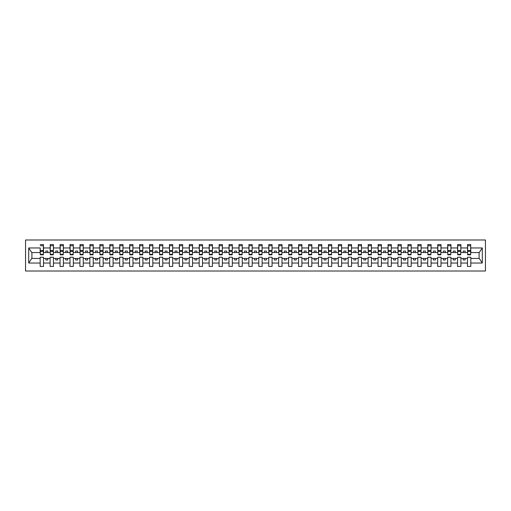 <?xml version="1.0" encoding="UTF-8"?>
<svg xmlns="http://www.w3.org/2000/svg" width="511" height="511" viewBox="0 0 511 511"><rect width="100%" height="100%" fill="white"/><g stroke="black" fill="none" stroke-linecap="round" stroke-linejoin="round"><path stroke-width="0.77" d="M25.55 271.002L485.45 271.002L485.45 239.998L25.55 239.998L25.55 271.002M470.663 253.75L470.823 252.555L479.248 252.555L482.301 247.969L482.301 263.031L470.823 263.031L470.823 257.25L467.482 257.25L467.482 258.445L460.884 258.445L460.884 257.25L457.543 257.25L457.543 258.445L450.945 258.445L450.945 257.25L447.61 257.25L447.61 258.445L441.012 258.445L441.012 257.25L437.672 257.25L437.672 258.445L431.073 258.445L431.073 257.25L427.733 257.25L427.733 258.445L421.134 258.445L421.134 257.25L417.794 257.25L417.794 258.445L411.195 258.445L411.195 257.25L407.861 257.25L407.861 258.445L401.263 258.445L401.263 257.25L397.922 257.25L397.922 258.445L391.324 258.445L391.324 257.25L387.983 257.25L387.983 258.445L381.385 258.445L381.385 257.25L378.044 257.25L378.044 258.445L371.446 258.445L371.446 257.25L368.112 257.25L368.112 258.445L361.513 258.445L361.513 257.25L358.173 257.25L358.173 258.445L351.574 258.445L351.574 257.25L348.234 257.25L348.234 258.445L341.635 258.445L341.635 257.25L338.295 257.25L338.295 258.445L331.696 258.445L331.696 257.25L328.362 257.25L328.362 258.445L321.764 258.445L321.764 257.25L318.423 257.25L318.423 258.445L311.825 258.445L311.825 257.25L308.484 257.25L308.484 258.445L301.886 258.445L301.886 257.25L298.545 257.25L298.545 258.445L291.947 258.445L291.947 257.25L288.613 257.25L288.613 258.445L282.015 258.445L282.015 257.25L278.674 257.25L278.674 258.445L272.076 258.445L272.076 257.25L268.735 257.25L268.735 258.445L262.137 258.445L262.137 257.25L258.802 257.25L258.802 258.445L252.198 258.445L252.198 257.25L248.863 257.25L248.863 258.445L242.265 258.445L242.265 257.25L238.924 257.25L238.924 258.445L232.326 258.445L232.326 257.25L228.985 257.25L228.985 258.445L222.387 258.445L222.387 257.25L219.053 257.25L219.053 258.445L212.455 258.445L212.455 257.25L209.114 257.25L209.114 258.445L202.516 258.445L202.516 257.25L199.175 257.25L199.175 258.445L192.577 258.445L192.577 257.25L189.236 257.25L189.236 258.445L182.638 258.445L182.638 257.25L179.304 257.25L179.304 258.445L172.705 258.445L172.705 257.25L169.365 257.25L169.365 258.445L162.766 258.445L162.766 257.25L159.426 257.25L159.426 258.445L152.827 258.445L152.827 257.25L149.487 257.25L149.487 258.445L142.888 258.445L142.888 257.25L139.554 257.25L139.554 258.445L132.956 258.445L132.956 257.25L129.615 257.25L129.615 258.445L123.017 258.445L123.017 257.25L119.676 257.25L119.676 258.445L113.078 258.445L113.078 257.25L109.737 257.25L109.737 258.445L103.139 258.445L103.139 257.25L99.805 257.25L99.805 258.445L93.206 258.445L93.206 257.25L89.866 257.25L89.866 258.445L83.267 258.445L83.267 257.25L79.927 257.25L79.927 258.445L73.329 258.445L73.329 257.25L69.988 257.25L69.988 258.445L63.39 258.445L63.39 257.25L60.055 257.25L60.055 258.445L53.457 258.445L53.457 257.25L50.116 257.25L50.116 258.445L43.518 258.445L43.518 257.25L40.177 257.25L40.177 258.445L31.752 258.445L28.699 263.031L28.699 247.969L31.752 252.555L40.177 252.555L40.177 247.969L28.699 247.969M470.823 263.031L470.823 266.429L467.482 266.429L467.482 258.445M467.482 263.031L460.884 263.031L460.884 266.429L457.543 266.429L457.543 258.445M460.884 263.031L460.884 258.445M457.543 263.031L450.945 263.031L450.945 266.429L447.61 266.429L447.61 258.445M450.945 263.031L450.945 258.445M447.61 263.031L441.012 263.031L441.012 266.429L437.672 266.429L437.672 258.445M441.012 263.031L441.012 258.445M437.672 263.031L431.073 263.031L431.073 266.429L427.733 266.429L427.733 258.445M431.073 263.031L431.073 258.445M427.733 263.031L421.134 263.031L421.134 266.429L417.794 266.429L417.794 258.445M421.134 263.031L421.134 258.445M417.794 263.031L411.195 263.031L411.195 266.429L407.861 266.429L407.861 258.445M411.195 263.031L411.195 258.445M407.861 263.031L401.263 263.031L401.263 266.429L397.922 266.429L397.922 258.445M401.263 263.031L401.263 258.445M397.922 263.031L391.324 263.031L391.324 266.429L387.983 266.429L387.983 258.445M391.324 263.031L391.324 258.445M387.983 263.031L381.385 263.031L381.385 266.429L378.044 266.429L378.044 258.445M381.385 263.031L381.385 258.445M378.044 263.031L371.446 263.031L371.446 266.429L368.112 266.429L368.112 258.445M371.446 263.031L371.446 258.445M368.112 263.031L361.513 263.031L361.513 266.429L358.173 266.429L358.173 258.445M361.513 263.031L361.513 258.445M358.173 263.031L351.574 263.031L351.574 266.429L348.234 266.429L348.234 258.445M351.574 263.031L351.574 258.445M348.234 263.031L341.635 263.031L341.635 266.429L338.295 266.429L338.295 258.445M341.635 263.031L341.635 258.445M338.295 263.031L331.696 263.031L331.696 266.429L328.362 266.429L328.362 258.445M331.696 263.031L331.696 258.445M328.362 263.031L321.764 263.031L321.764 266.429L318.423 266.429L318.423 258.445M321.764 263.031L321.764 258.445M318.423 263.031L311.825 263.031L311.825 266.429L308.484 266.429L308.484 258.445M311.825 263.031L311.825 258.445M308.484 263.031L301.886 263.031L301.886 266.429L298.545 266.429L298.545 258.445M301.886 263.031L301.886 258.445M298.545 263.031L291.947 263.031L291.947 266.429L288.613 266.429L288.613 258.445M291.947 263.031L291.947 258.445M288.613 263.031L282.015 263.031L282.015 266.429L278.674 266.429L278.674 258.445M282.015 263.031L282.015 258.445M278.674 263.031L272.076 263.031L272.076 266.429L268.735 266.429L268.735 258.445M272.076 263.031L272.076 258.445M268.735 263.031L262.137 263.031L262.137 266.429L258.802 266.429L258.802 258.445M262.137 263.031L262.137 258.445M258.802 263.031L252.198 263.031L252.198 266.429L248.863 266.429L248.863 258.445M252.198 263.031L252.198 258.445M248.863 263.031L242.265 263.031L242.265 266.429L238.924 266.429L238.924 258.445M242.265 263.031L242.265 258.445M238.924 263.031L232.326 263.031L232.326 266.429L228.985 266.429L228.985 258.445M232.326 263.031L232.326 258.445M228.985 263.031L222.387 263.031L222.387 266.429L219.053 266.429L219.053 258.445M222.387 263.031L222.387 258.445M219.053 263.031L212.455 263.031L212.455 266.429L209.114 266.429L209.114 258.445M212.455 263.031L212.455 258.445M209.114 263.031L202.516 263.031L202.516 266.429L199.175 266.429L199.175 258.445M202.516 263.031L202.516 258.445M199.175 263.031L192.577 263.031L192.577 266.429L189.236 266.429L189.236 258.445M192.577 263.031L192.577 258.445M189.236 263.031L182.638 263.031L182.638 266.429L179.304 266.429L179.304 258.445M182.638 263.031L182.638 258.445M179.304 263.031L172.705 263.031L172.705 266.429L169.365 266.429L169.365 258.445M172.705 263.031L172.705 258.445M169.365 263.031L162.766 263.031L162.766 266.429L159.426 266.429L159.426 258.445M162.766 263.031L162.766 258.445M159.426 263.031L152.827 263.031L152.827 266.429L149.487 266.429L149.487 258.445M152.827 263.031L152.827 258.445M149.487 263.031L142.888 263.031L142.888 266.429L139.554 266.429L139.554 258.445M142.888 263.031L142.888 258.445M139.554 263.031L132.956 263.031L132.956 266.429L129.615 266.429L129.615 258.445M132.956 263.031L132.956 258.445M129.615 263.031L123.017 263.031L123.017 266.429L119.676 266.429L119.676 258.445M123.017 263.031L123.017 258.445M119.676 263.031L113.078 263.031L113.078 266.429L109.737 266.429L109.737 258.445M113.078 263.031L113.078 258.445M109.737 263.031L103.139 263.031L103.139 266.429L99.805 266.429L99.805 258.445M103.139 263.031L103.139 258.445M99.805 263.031L93.206 263.031L93.206 266.429L89.866 266.429L89.866 258.445M93.206 263.031L93.206 258.445M89.866 263.031L83.267 263.031L83.267 266.429L79.927 266.429L79.927 258.445M83.267 263.031L83.267 258.445M79.927 263.031L73.329 263.031L73.329 266.429L69.988 266.429L69.988 258.445M73.329 263.031L73.329 258.445M69.988 263.031L63.39 263.031L63.39 266.429L60.055 266.429L60.055 258.445M63.39 263.031L63.39 258.445M60.055 263.031L53.457 263.031L53.457 266.429L50.116 266.429L50.116 258.445M53.457 263.031L53.457 258.445M467.642 254.344L470.663 254.344L470.663 254.823L467.642 254.823L467.642 244.571L467.482 247.969L460.884 247.969L460.724 253.75M467.642 253.75L467.482 247.969M457.703 254.344L460.724 254.344L460.724 254.823L457.703 254.823L457.703 244.571L457.543 247.969L450.945 247.969L450.791 253.75M457.703 253.75L457.543 247.969M447.77 254.344L450.791 254.344L450.791 254.823L447.77 254.823L447.77 244.571L447.61 247.969L441.012 247.969L440.852 253.75M447.77 253.75L447.61 247.969M437.831 254.344L440.852 254.344L440.852 254.823L437.831 254.823L437.831 244.571L437.672 247.969L431.073 247.969L430.914 253.75M437.831 253.75L437.672 247.969M427.892 254.344L430.914 254.344L430.914 254.823L427.892 254.823L427.892 244.571L427.733 247.969L421.134 247.969L420.975 253.75M427.892 253.75L427.733 247.969M417.953 254.344L420.975 254.344L420.975 254.823L417.953 254.823L417.953 244.571L417.794 247.969L411.195 247.969L411.042 253.75M417.953 253.75L417.794 247.969M408.021 254.344L411.042 254.344L411.042 254.823L408.021 254.823L408.021 244.571L407.861 247.969L401.263 247.969L401.103 253.75M408.021 253.75L407.861 247.969M398.082 254.344L401.103 254.344L401.103 254.823L398.082 254.823L398.082 244.571L397.922 247.969L391.324 247.969L391.164 253.75M398.082 253.75L397.922 247.969M388.143 254.344L391.164 254.344L391.164 254.823L388.143 254.823L388.143 244.571L387.983 247.969L381.385 247.969L381.225 253.75M388.143 253.75L387.983 247.969M378.204 254.344L381.225 254.344L381.225 254.823L378.204 254.823L378.204 244.571L378.044 247.969L371.446 247.969L371.293 253.75M378.204 253.75L378.044 247.969M368.271 254.344L371.293 254.344L371.293 254.823L368.271 254.823L368.271 244.571L368.112 247.969L361.513 247.969L361.354 253.75M368.271 253.75L368.112 247.969M358.332 254.344L361.354 254.344L361.354 254.823L358.332 254.823L358.332 244.571L358.173 247.969L351.574 247.969L351.415 253.75M358.332 253.75L358.173 247.969M348.393 254.344L351.415 254.344L351.415 254.823L348.393 254.823L348.393 244.571L348.234 247.969L341.635 247.969L341.476 253.75M348.393 253.75L348.234 247.969M338.454 254.344L341.476 254.344L341.476 254.823L338.454 254.823L338.454 244.571L338.295 247.969L331.696 247.969L331.543 253.75M338.454 253.75L338.295 247.969M328.522 254.344L331.543 254.344L331.543 254.823L328.522 254.823L328.522 244.571L328.362 247.969L321.764 247.969L321.604 253.75M328.522 253.75L328.362 247.969M318.583 254.344L321.604 254.344L321.604 254.823L318.583 254.823L318.583 244.571L318.423 247.969L311.825 247.969L311.665 253.75M318.583 253.75L318.423 247.969M308.644 254.344L311.665 254.344L311.665 254.823L308.644 254.823L308.644 244.571L308.484 247.969L301.886 247.969L301.726 253.75M308.644 253.75L308.484 247.969M298.705 254.344L301.726 254.344L301.726 254.823L298.705 254.823L298.705 244.571L298.545 247.969L291.947 247.969L291.794 253.75M298.705 253.75L298.545 247.969M288.772 254.344L291.794 254.344L291.794 254.823L288.772 254.823L288.772 244.571L288.613 247.969L282.015 247.969L281.855 253.75M288.772 253.75L288.613 247.969M278.834 254.344L281.855 254.344L281.855 254.823L278.834 254.823L278.834 244.571L278.674 247.969L272.076 247.969L271.916 253.75M278.834 253.75L278.674 247.969M268.895 254.344L271.916 254.344L271.916 254.823L268.895 254.823L268.895 244.571L268.735 247.969L262.137 247.969L261.977 253.75M268.895 253.75L268.735 247.969M258.956 254.344L261.977 254.344L261.977 254.823L258.956 254.823L258.956 244.571L258.802 247.969L252.198 247.969L252.044 253.75M258.956 253.75L258.802 247.969M249.023 254.344L252.044 254.344L252.044 254.823L249.023 254.823L249.023 244.571L248.863 247.969L242.265 247.969L242.105 253.75M249.023 253.75L248.863 247.969M239.084 254.344L242.105 254.344L242.105 254.823L239.084 254.823L239.084 244.571L238.924 247.969L232.326 247.969L232.166 253.75M239.084 253.75L238.924 247.969M229.145 254.344L232.166 254.344L232.166 254.823L229.145 254.823L229.145 244.571L228.985 247.969L222.387 247.969L222.228 253.75M229.145 253.75L228.985 247.969M219.206 254.344L222.228 254.344L222.228 254.823L219.206 254.823L219.206 244.571L219.053 247.969L212.455 247.969L212.295 253.75M219.206 253.75L219.053 247.969M209.274 254.344L212.295 254.344L212.295 254.823L209.274 254.823L209.274 244.571L209.114 247.969L202.516 247.969L202.356 253.75M209.274 253.75L209.114 247.969M199.335 254.344L202.356 254.344L202.356 254.823L199.335 254.823L199.335 244.571L199.175 247.969L192.577 247.969L192.417 253.75M199.335 253.75L199.175 247.969M189.396 254.344L192.417 254.344L192.417 254.823L189.396 254.823L189.396 244.571L189.236 247.969L182.638 247.969L182.478 253.75M189.396 253.75L189.236 247.969M179.457 254.344L182.478 254.344L182.478 254.823L179.457 254.823L179.457 244.571L179.304 247.969L172.705 247.969L172.546 253.75M179.457 253.75L179.304 247.969M169.524 254.344L172.546 254.344L172.546 254.823L169.524 254.823L169.524 244.571L169.365 247.969L162.766 247.969L162.607 253.75M169.524 253.75L169.365 247.969M159.585 254.344L162.607 254.344L162.607 254.823L159.585 254.823L159.585 244.571L159.426 247.969L152.827 247.969L152.668 253.75M159.585 253.75L159.426 247.969M149.646 254.344L152.668 254.344L152.668 254.823L149.646 254.823L149.646 244.571L149.487 247.969L142.888 247.969L142.729 253.75M149.646 253.75L149.487 247.969M139.707 254.344L142.729 254.344L142.729 254.823L139.707 254.823L139.707 244.571L139.554 247.969L132.956 247.969L132.796 253.75M139.707 253.75L139.554 247.969M129.775 254.344L132.796 254.344L132.796 254.823L129.775 254.823L129.775 244.571L129.615 247.969L123.017 247.969L122.857 253.75M129.775 253.75L129.615 247.969M119.836 254.344L122.857 254.344L122.857 254.823L119.836 254.823L119.836 244.571L119.676 247.969L113.078 247.969L112.918 253.75M119.836 253.75L119.676 247.969M109.897 254.344L112.918 254.344L112.918 254.823L109.897 254.823L109.897 244.571L109.737 247.969L103.139 247.969L102.979 253.75M109.897 253.75L109.737 247.969M99.958 254.344L102.979 254.344L102.979 254.823L99.958 254.823L99.958 244.571L99.805 247.969L93.206 247.969L93.047 253.75M99.958 253.75L99.805 247.969M90.025 254.344L93.047 254.344L93.047 254.823L90.025 254.823L90.025 244.571L89.866 247.969L83.267 247.969L83.108 253.75M90.025 253.75L89.866 247.969M80.086 254.344L83.108 254.344L83.108 254.823L80.086 254.823L80.086 244.571L79.927 247.969L73.329 247.969L73.169 253.75M80.086 253.75L79.927 247.969M70.148 254.344L73.169 254.344L73.169 254.823L70.148 254.823L70.148 244.571L69.988 247.969L63.39 247.969L63.23 253.75M70.148 253.75L69.988 247.969M60.209 254.344L63.23 254.344L63.23 254.823L60.209 254.823L60.209 244.571L60.055 247.969L53.457 247.969L53.297 253.75M60.209 253.75L60.055 247.969M50.276 254.344L53.297 254.344L53.297 254.823L50.276 254.823L50.276 244.571L50.116 247.969L43.518 247.969L43.358 244.571L43.358 254.823L40.337 254.823L40.337 251.361L43.358 251.361M50.276 253.75L50.116 247.969M50.116 263.031L43.518 263.031L43.518 266.429L40.177 266.429L40.177 258.445M43.518 263.031L43.518 258.445M40.337 251.361L40.177 247.969M40.177 252.555L40.337 253.75M470.823 252.555L470.663 244.571L470.663 254.344M457.543 244.571L460.884 244.571L460.884 247.969M447.61 244.571L450.945 244.571L450.945 247.969M437.672 244.571L441.012 244.571L441.012 247.969M427.733 244.571L431.073 244.571L431.073 247.969M417.794 244.571L421.134 244.571L421.134 247.969M407.861 244.571L411.195 244.571L411.195 247.969M397.922 244.571L401.263 244.571L401.263 247.969M387.983 244.571L391.324 244.571L391.324 247.969M378.044 244.571L381.385 244.571L381.385 247.969M368.112 244.571L371.446 244.571L371.446 247.969M358.173 244.571L361.513 244.571L361.513 247.969M348.234 244.571L351.574 244.571L351.574 247.969M338.295 244.571L341.635 244.571L341.635 247.969M328.362 244.571L331.696 244.571L331.696 247.969M318.423 244.571L321.764 244.571L321.764 247.969M308.484 244.571L311.825 244.571L311.825 247.969M298.545 244.571L301.886 244.571L301.886 247.969M288.613 244.571L291.947 244.571L291.947 247.969M278.674 244.571L282.015 244.571L282.015 247.969M268.735 244.571L272.076 244.571L272.076 247.969M258.802 244.571L262.137 244.571L262.137 247.969M248.863 244.571L252.198 244.571L252.198 247.969M238.924 244.571L242.265 244.571L242.265 247.969M228.985 244.571L232.326 244.571L232.326 247.969M219.053 244.571L222.387 244.571L222.387 247.969M209.114 244.571L212.455 244.571L212.455 247.969M199.175 244.571L202.516 244.571L202.516 247.969M189.236 244.571L192.577 244.571L192.577 247.969M179.304 244.571L182.638 244.571L182.638 247.969M169.365 244.571L172.705 244.571L172.705 247.969M159.426 244.571L162.766 244.571L162.766 247.969M149.487 244.571L152.827 244.571L152.827 247.969M139.554 244.571L142.888 244.571L142.888 247.969M129.615 244.571L132.956 244.571L132.956 247.969M119.676 244.571L123.017 244.571L123.017 247.969M109.737 244.571L113.078 244.571L113.078 247.969M99.805 244.571L103.139 244.571L103.139 247.969M89.866 244.571L93.206 244.571L93.206 247.969M79.927 244.571L83.267 244.571L83.267 247.969M69.988 244.571L73.329 244.571L73.329 247.969M60.055 244.571L63.39 244.571L63.39 247.969M50.116 244.571L53.457 244.571L53.457 247.969M482.301 247.969L470.823 247.969M40.177 263.031L28.699 263.031M40.177 244.571L43.518 244.571M467.482 244.571L470.823 244.571M467.482 252.555L465.176 252.555L465.176 251.048L463.19 251.048L463.19 252.555L465.176 252.555M463.19 252.555L460.884 252.555M463.19 258.445L463.19 259.952L465.176 259.952L465.176 258.445M457.543 252.555L455.244 252.555L455.244 251.048L453.251 251.048L453.251 252.555L455.244 252.555M453.251 252.555L450.945 252.555M453.251 258.445L453.251 259.952L455.244 259.952L455.244 258.445M447.61 252.555L445.305 252.555L445.305 251.048L443.318 251.048L443.318 252.555L445.305 252.555M443.318 252.555L441.012 252.555M443.318 258.445L443.318 259.952L445.305 259.952L445.305 258.445M437.672 252.555L435.366 252.555L435.366 251.048L433.379 251.048L433.379 252.555L435.366 252.555M433.379 252.555L431.073 252.555M433.379 258.445L433.379 259.952L435.366 259.952L435.366 258.445M427.733 252.555L425.427 252.555L425.427 251.048L423.44 251.048L423.44 252.555L425.427 252.555M423.44 252.555L421.134 252.555M423.44 258.445L423.44 259.952L425.427 259.952L425.427 258.445M417.794 252.555L415.494 252.555L415.494 251.048L413.501 251.048L413.501 252.555L415.494 252.555M413.501 252.555L411.195 252.555M413.501 258.445L413.501 259.952L415.494 259.952L415.494 258.445M407.861 252.555L405.555 252.555L405.555 251.048L403.569 251.048L403.569 252.555L405.555 252.555M403.569 252.555L401.263 252.555M403.569 258.445L403.569 259.952L405.555 259.952L405.555 258.445M397.922 252.555L395.616 252.555L395.616 251.048L393.63 251.048L393.63 252.555L395.616 252.555M393.63 252.555L391.324 252.555M393.63 258.445L393.63 259.952L395.616 259.952L395.616 258.445M387.983 252.555L385.677 252.555L385.677 251.048L383.691 251.048L383.691 252.555L385.677 252.555M383.691 252.555L381.385 252.555M383.691 258.445L383.691 259.952L385.677 259.952L385.677 258.445M378.044 252.555L375.745 252.555L375.745 251.048L373.752 251.048L373.752 252.555L375.745 252.555M373.752 252.555L371.446 252.555M373.752 258.445L373.752 259.952L375.745 259.952L375.745 258.445M368.112 252.555L365.806 252.555L365.806 251.048L363.819 251.048L363.819 252.555L365.806 252.555M363.819 252.555L361.513 252.555M363.819 258.445L363.819 259.952L365.806 259.952L365.806 258.445M358.173 252.555L355.867 252.555L355.867 251.048L353.88 251.048L353.88 252.555L355.867 252.555M353.88 252.555L351.574 252.555M353.88 258.445L353.88 259.952L355.867 259.952L355.867 258.445M348.234 252.555L345.928 252.555L345.928 251.048L343.941 251.048L343.941 252.555L345.928 252.555M343.941 252.555L341.635 252.555M343.941 258.445L343.941 259.952L345.928 259.952L345.928 258.445M338.295 252.555L335.995 252.555L335.995 251.048L334.002 251.048L334.002 252.555L335.995 252.555M334.002 252.555L331.696 252.555M334.002 258.445L334.002 259.952L335.995 259.952L335.995 258.445M328.362 252.555L326.056 252.555L326.056 251.048L324.07 251.048L324.07 252.555L326.056 252.555M324.07 252.555L321.764 252.555M324.07 258.445L324.07 259.952L326.056 259.952L326.056 258.445M318.423 252.555L316.117 252.555L316.117 251.048L314.131 251.048L314.131 252.555L316.117 252.555M314.131 252.555L311.825 252.555M314.131 258.445L314.131 259.952L316.117 259.952L316.117 258.445M308.484 252.555L306.178 252.555L306.178 251.048L304.192 251.048L304.192 252.555L306.178 252.555M304.192 252.555L301.886 252.555M304.192 258.445L304.192 259.952L306.178 259.952L306.178 258.445M298.545 252.555L296.246 252.555L296.246 251.048L294.253 251.048L294.253 252.555L296.246 252.555M294.253 252.555L291.947 252.555M294.253 258.445L294.253 259.952L296.246 259.952L296.246 258.445M288.613 252.555L286.307 252.555L286.307 251.048L284.32 251.048L284.32 252.555L286.307 252.555M284.32 252.555L282.015 252.555M284.32 258.445L284.32 259.952L286.307 259.952L286.307 258.445M278.674 252.555L276.368 252.555L276.368 251.048L274.381 251.048L274.381 252.555L276.368 252.555M274.381 252.555L272.076 252.555M274.381 258.445L274.381 259.952L276.368 259.952L276.368 258.445M268.735 252.555L266.429 252.555L266.429 251.048L264.442 251.048L264.442 252.555L266.429 252.555M264.442 252.555L262.137 252.555M264.442 258.445L264.442 259.952L266.429 259.952L266.429 258.445M258.802 252.555L256.496 252.555L256.496 251.048L254.504 251.048L254.504 252.555L256.496 252.555M254.504 252.555L252.198 252.555M254.504 258.445L254.504 259.952L256.496 259.952L256.496 258.445M248.863 252.555L246.558 252.555L246.558 251.048L244.571 251.048L244.571 252.555L246.558 252.555M244.571 252.555L242.265 252.555M244.571 258.445L244.571 259.952L246.558 259.952L246.558 258.445M238.924 252.555L236.619 252.555L236.619 251.048L234.632 251.048L234.632 252.555L236.619 252.555M234.632 252.555L232.326 252.555M234.632 258.445L234.632 259.952L236.619 259.952L236.619 258.445M228.985 252.555L226.68 252.555L226.68 251.048L224.693 251.048L224.693 252.555L226.68 252.555M224.693 252.555L222.387 252.555M224.693 258.445L224.693 259.952L226.68 259.952L226.68 258.445M219.053 252.555L216.747 252.555L216.747 251.048L214.754 251.048L214.754 252.555L216.747 252.555M214.754 252.555L212.455 252.555M214.754 258.445L214.754 259.952L216.747 259.952L216.747 258.445M209.114 252.555L206.808 252.555L206.808 251.048L204.822 251.048L204.822 252.555L206.808 252.555M204.822 252.555L202.516 252.555M204.822 258.445L204.822 259.952L206.808 259.952L206.808 258.445M199.175 252.555L196.869 252.555L196.869 251.048L194.883 251.048L194.883 252.555L196.869 252.555M194.883 252.555L192.577 252.555M194.883 258.445L194.883 259.952L196.869 259.952L196.869 258.445M189.236 252.555L186.93 252.555L186.93 251.048L184.944 251.048L184.944 252.555L186.93 252.555M184.944 252.555L182.638 252.555M184.944 258.445L184.944 259.952L186.93 259.952L186.93 258.445M179.304 252.555L176.998 252.555L176.998 251.048L175.005 251.048L175.005 252.555L176.998 252.555M175.005 252.555L172.705 252.555M175.005 258.445L175.005 259.952L176.998 259.952L176.998 258.445M169.365 252.555L167.059 252.555L167.059 251.048L165.072 251.048L165.072 252.555L167.059 252.555M165.072 252.555L162.766 252.555M165.072 258.445L165.072 259.952L167.059 259.952L167.059 258.445M159.426 252.555L157.12 252.555L157.12 251.048L155.133 251.048L155.133 252.555L157.12 252.555M155.133 252.555L152.827 252.555M155.133 258.445L155.133 259.952L157.12 259.952L157.12 258.445M149.487 252.555L147.181 252.555L147.181 251.048L145.194 251.048L145.194 252.555L147.181 252.555M145.194 252.555L142.888 252.555M145.194 258.445L145.194 259.952L147.181 259.952L147.181 258.445M139.554 252.555L137.248 252.555L137.248 251.048L135.255 251.048L135.255 252.555L137.248 252.555M135.255 252.555L132.956 252.555M135.255 258.445L135.255 259.952L137.248 259.952L137.248 258.445M129.615 252.555L127.309 252.555L127.309 251.048L125.323 251.048L125.323 252.555L127.309 252.555M125.323 252.555L123.017 252.555M125.323 258.445L125.323 259.952L127.309 259.952L127.309 258.445M119.676 252.555L117.37 252.555L117.37 251.048L115.384 251.048L115.384 252.555L117.37 252.555M115.384 252.555L113.078 252.555M115.384 258.445L115.384 259.952L117.37 259.952L117.37 258.445M109.737 252.555L107.431 252.555L107.431 251.048L105.445 251.048L105.445 252.555L107.431 252.555M105.445 252.555L103.139 252.555M105.445 258.445L105.445 259.952L107.431 259.952L107.431 258.445M99.805 252.555L97.499 252.555L97.499 251.048L95.506 251.048L95.506 252.555L97.499 252.555M95.506 252.555L93.206 252.555M95.506 258.445L95.506 259.952L97.499 259.952L97.499 258.445M89.866 252.555L87.56 252.555L87.56 251.048L85.573 251.048L85.573 252.555L87.56 252.555M85.573 252.555L83.267 252.555M85.573 258.445L85.573 259.952L87.56 259.952L87.56 258.445M79.927 252.555L77.621 252.555L77.621 251.048L75.634 251.048L75.634 252.555L77.621 252.555M75.634 252.555L73.329 252.555M75.634 258.445L75.634 259.952L77.621 259.952L77.621 258.445M69.988 252.555L67.682 252.555L67.682 251.048L65.695 251.048L65.695 252.555L67.682 252.555M65.695 252.555L63.39 252.555M65.695 258.445L65.695 259.952L67.682 259.952L67.682 258.445M60.055 252.555L57.749 252.555L57.749 251.048L55.756 251.048L55.756 252.555L57.749 252.555M55.756 252.555L53.457 252.555M55.756 258.445L55.756 259.952L57.749 259.952L57.749 258.445M50.116 252.555L47.81 252.555L47.81 251.048L45.824 251.048L45.824 252.555L47.81 252.555M45.824 252.555L43.518 252.555L43.518 247.969M45.824 258.445L45.824 259.952L47.81 259.952L47.81 258.445M43.518 252.555L43.358 253.75M482.301 263.031L479.248 258.445L470.823 258.445M31.912 252.555L31.912 258.445M479.088 258.445L479.088 252.555M40.337 250.582L43.358 250.582M53.457 244.571L53.297 254.344M50.276 251.361L53.297 251.361M50.276 250.582L53.297 250.582M63.39 244.571L63.23 254.344M60.209 251.361L63.23 251.361M60.209 250.582L63.23 250.582M73.329 244.571L73.169 254.344M70.148 251.361L73.169 251.361M70.148 250.582L73.169 250.582M83.267 244.571L83.108 254.344M80.086 251.361L83.108 251.361M80.086 250.582L83.108 250.582M93.206 244.571L93.047 254.344M90.025 251.361L93.047 251.361M90.025 250.582L93.047 250.582M103.139 244.571L102.979 254.344M99.958 251.361L102.979 251.361M99.958 250.582L102.979 250.582M113.078 244.571L112.918 254.344M109.897 251.361L112.918 251.361M109.897 250.582L112.918 250.582M123.017 244.571L122.857 254.344M119.836 251.361L122.857 251.361M119.836 250.582L122.857 250.582M132.956 244.571L132.796 254.344M129.775 251.361L132.796 251.361M129.775 250.582L132.796 250.582M142.888 244.571L142.729 254.344M139.707 251.361L142.729 251.361M139.707 250.582L142.729 250.582M152.827 244.571L152.668 254.344M149.646 251.361L152.668 251.361M149.646 250.582L152.668 250.582M162.766 244.571L162.607 254.344M159.585 251.361L162.607 251.361M159.585 250.582L162.607 250.582M172.705 244.571L172.546 254.344M169.524 251.361L172.546 251.361M169.524 250.582L172.546 250.582M182.638 244.571L182.478 254.344M179.457 251.361L182.478 251.361M179.457 250.582L182.478 250.582M192.577 244.571L192.417 254.344M189.396 251.361L192.417 251.361M189.396 250.582L192.417 250.582M202.516 244.571L202.356 254.344M199.335 251.361L202.356 251.361M199.335 250.582L202.356 250.582M212.455 244.571L212.295 254.344M209.274 251.361L212.295 251.361M209.274 250.582L212.295 250.582M222.387 244.571L222.228 254.344M219.206 251.361L222.228 251.361M219.206 250.582L222.228 250.582M232.326 244.571L232.166 254.344M229.145 251.361L232.166 251.361M229.145 250.582L232.166 250.582M242.265 244.571L242.105 254.344M239.084 251.361L242.105 251.361M239.084 250.582L242.105 250.582M252.198 244.571L252.044 254.344M249.023 251.361L252.044 251.361M249.023 250.582L252.044 250.582M262.137 244.571L261.977 254.344M258.956 251.361L261.977 251.361M258.956 250.582L261.977 250.582M272.076 244.571L271.916 254.344M268.895 251.361L271.916 251.361M268.895 250.582L271.916 250.582M282.015 244.571L281.855 254.344M278.834 251.361L281.855 251.361M278.834 250.582L281.855 250.582M291.947 244.571L291.794 254.344M288.772 251.361L291.794 251.361M288.772 250.582L291.794 250.582M301.886 244.571L301.726 254.344M298.705 251.361L301.726 251.361M298.705 250.582L301.726 250.582M311.825 244.571L311.665 254.344M308.644 251.361L311.665 251.361M308.644 250.582L311.665 250.582M321.764 244.571L321.604 254.344M318.583 251.361L321.604 251.361M318.583 250.582L321.604 250.582M331.696 244.571L331.543 254.344M328.522 251.361L331.543 251.361M328.522 250.582L331.543 250.582M341.635 244.571L341.476 254.344M338.454 251.361L341.476 251.361M338.454 250.582L341.476 250.582M351.574 244.571L351.415 254.344M348.393 251.361L351.415 251.361M348.393 250.582L351.415 250.582M361.513 244.571L361.354 254.344M358.332 251.361L361.354 251.361M358.332 250.582L361.354 250.582M371.446 244.571L371.293 254.344M368.271 251.361L371.293 251.361M368.271 250.582L371.293 250.582M381.385 244.571L381.225 254.344M378.204 251.361L381.225 251.361M378.204 250.582L381.225 250.582M391.324 244.571L391.164 254.344M388.143 251.361L391.164 251.361M388.143 250.582L391.164 250.582M401.263 244.571L401.103 254.344M398.082 251.361L401.103 251.361M398.082 250.582L401.103 250.582M411.195 244.571L411.042 254.344M408.021 251.361L411.042 251.361M408.021 250.582L411.042 250.582M421.134 244.571L420.975 254.344M417.953 251.361L420.975 251.361M417.953 250.582L420.975 250.582M431.073 244.571L430.914 254.344M427.892 251.361L430.914 251.361M427.892 250.582L430.914 250.582M441.012 244.571L440.852 254.344M437.831 251.361L440.852 251.361M437.831 250.582L440.852 250.582M450.945 244.571L450.791 254.344M447.77 251.361L450.791 251.361M447.77 250.582L450.791 250.582M460.884 244.571L460.724 254.344M457.703 251.361L460.724 251.361M457.703 250.582L460.724 250.582M467.642 251.361L470.663 251.361M467.642 250.582L470.663 250.582M40.337 254.344L43.358 254.344M40.337 245.721L43.358 245.721M50.276 245.721L53.297 245.721M60.209 245.721L63.23 245.721M70.148 245.721L73.169 245.721M80.086 245.721L83.108 245.721M90.025 245.721L93.047 245.721M99.958 245.721L102.979 245.721M109.897 245.721L112.918 245.721M119.836 245.721L122.857 245.721M129.775 245.721L132.796 245.721M139.707 245.721L142.729 245.721M149.646 245.721L152.668 245.721M159.585 245.721L162.607 245.721M169.524 245.721L172.546 245.721M179.457 245.721L182.478 245.721M189.396 245.721L192.417 245.721M199.335 245.721L202.356 245.721M209.274 245.721L212.295 245.721M219.206 245.721L222.228 245.721M229.145 245.721L232.166 245.721M239.084 245.721L242.105 245.721M249.023 245.721L252.044 245.721M258.956 245.721L261.977 245.721M268.895 245.721L271.916 245.721M278.834 245.721L281.855 245.721M288.772 245.721L291.794 245.721M298.705 245.721L301.726 245.721M308.644 245.721L311.665 245.721M318.583 245.721L321.604 245.721M328.522 245.721L331.543 245.721M338.454 245.721L341.476 245.721M348.393 245.721L351.415 245.721M358.332 245.721L361.354 245.721M368.271 245.721L371.293 245.721M378.204 245.721L381.225 245.721M388.143 245.721L391.164 245.721M398.082 245.721L401.103 245.721M408.021 245.721L411.042 245.721M417.953 245.721L420.975 245.721M427.892 245.721L430.914 245.721M437.831 245.721L440.852 245.721M447.77 245.721L450.791 245.721M457.703 245.721L460.724 245.721M467.642 245.721L470.663 245.721"/></g></svg>
